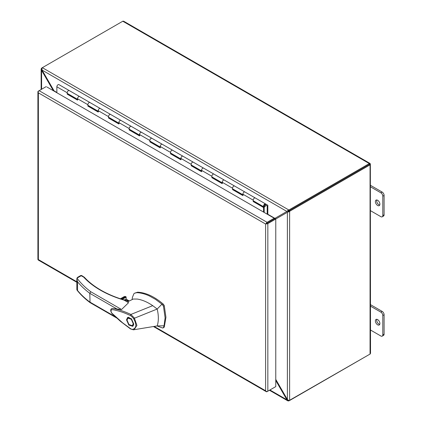 <?xml version="1.0" encoding="UTF-8"?>
<svg xmlns="http://www.w3.org/2000/svg" width="422" height="422" viewBox="0 0 422 422"><rect width="100%" height="100%" fill="white"/><g stroke="black" fill="none" stroke-linecap="round" stroke-linejoin="round"><path stroke-width="0.63" d="M123.873 21.522L123.113 21.1A1.577 0.913 120 0 0 122.786 21.232L369.313 163.567A1.577 0.913 -60 0 1 369.64 163.43L370.352 163.826L369.313 164.427L369.894 163.367L123.783 21.274M370.521 353.172L370.352 163.826L289.218 210.668A1.461 0.844 120 0 0 288.875 210.937L289.619 211.369A1.461 0.844 -60 0 1 289.961 211.1L289.218 210.668L369.429 164.358L370.337 164.638A1.577 0.913 180 0 1 370.057 164.854L289.961 211.1M288.812 210.831A1.461 0.844 0 0 0 289.218 210.668L289.218 209.808A1.461 0.844 180 0 1 288.812 209.971L288.812 210.831L287.646 211.016L288.347 210.905L287.899 210.478L288.812 209.971L42.4 67.71A1.461 0.844 180 0 1 42.691 67.478L122.786 21.232M369.313 163.567L289.218 209.808M370.057 164.854L370.057 354.063A1.577 0.913 0 0 0 370.337 353.842L370.352 352.977M370.057 354.063L289.961 400.304A1.461 0.844 -60 0 1 289.619 400.436L289.619 211.369L287.387 212.287L288.875 210.937M288.727 211.907L288.574 211.306L288.131 211.86M369.319 354.491A1.577 0.913 -60 0 1 369.313 354.491L289.218 400.499M42.685 67.478L41.942 67.905A1.461 0.844 120 0 0 41.599 68.174L41.994 68.401M287.646 211.016L286.902 211.443L287.899 210.478M42.4 67.71L41.978 68.496L42.084 70.105L41.599 70.384L41.15 68.971L41.599 68.174M288.812 400.441L288.812 400.9L287.899 400.889L286.902 399.792L287.387 399.513L288.727 400.415L289.619 400.436M288.231 400.188L287.698 400.789L269.452 390.255M288.812 400.9A1.461 0.844 0 0 0 289.218 400.736M41.134 89.522L41.134 69.197L41.92 69.034M369.313 164.427L370.057 163.994M53.826 90.983L54.063 90.846L42.084 70.105L286.902 211.443L274.922 218.359L275.666 217.931L275.054 218.617M275.74 219.013L287.387 212.287L287.387 399.513L275.766 379.383M275.513 218.881L276.152 218.775M275.766 380.512L286.902 399.792L269.916 389.991M41.599 89.253L41.599 70.384L53.325 90.698M273.809 218.48L274.922 218.359L267.453 214.049M56.859 92.465L54.063 90.846L54.327 91.273M266.351 223.602L274.194 219.076L274.194 218.216L46.958 87.022M154.162 326.417L265.607 390.761L265.607 224.035L38.37 92.84L38.059 92.154A1.577 0.913 180 0 1 37.906 91.764A1.577 0.913 180 0 1 38.37 91.12L39.109 90.693M265.607 224.035L275.023 218.596L275.766 219.029L267.838 223.602A1.577 0.913 180 0 1 266.045 223.781A1.577 0.913 -60 0 1 267.094 222.315L274.194 218.216M275.023 387.043L267.094 391.616A1.577 0.913 -60 0 1 266.303 391.695A1.577 0.913 -60 0 1 266.045 391.368L265.607 390.761L266.045 391.368A1.577 0.913 0 0 0 267.838 391.189L275.766 386.61L275.766 219.029M267.094 222.315L39.114 90.688A1.577 0.913 120 0 0 38.059 92.154L38.37 92.84L38.37 259.567L38.059 259.741A1.577 0.913 120 0 0 38.323 260.073L76.836 282.307M76.836 281.775L38.37 259.567L38.059 259.741A1.577 0.913 0 0 1 37.906 259.351L37.906 91.764M39.114 90.688L46.214 86.589M265.449 204.744A0.733 0.422 120 0 0 265.343 204.623A0.733 0.422 120 0 0 264.979 204.659L264.721 204.807A0.733 0.422 120 0 0 264.204 205.704L264.204 205.999A0.733 0.422 120 0 0 264.351 206.337A0.733 0.422 120 0 0 264.515 206.369M264.204 205.704L264.473 206.158A0.733 0.422 -60 0 0 264.62 206.49A0.733 0.422 -60 0 0 264.984 206.453L265.243 206.305A0.733 0.422 -60 0 0 265.76 205.408L265.76 205.113A0.733 0.422 -60 0 0 265.612 204.781L265.343 204.623M264.473 205.857A0.733 0.422 -60 0 1 264.984 204.965L264.721 204.807M264.979 204.659L264.984 204.965M265.243 204.812A0.733 0.422 -60 0 1 265.612 204.781M265.57 203.926L255.315 198.002A1.709 0.986 120 0 0 255.273 197.981A1.709 0.986 120 0 0 254.419 198.066A1.709 0.986 120 0 0 253.305 199.569A1.709 0.986 120 0 0 253.564 200.941L263.898 206.907A1.709 0.986 120 0 0 264.752 206.822L264.752 206.527M267.216 214.186L267.833 213.827L267.833 205.229L265.649 203.968A1.709 0.986 120 0 0 265.607 203.947A1.709 0.986 120 0 0 264.752 204.032A1.709 0.986 120 0 0 263.639 205.535A1.709 0.986 120 0 0 263.898 206.907M244.902 191.989L234.643 186.07A1.709 0.986 120 0 0 234.606 186.044A1.709 0.986 120 0 0 233.751 186.128A1.709 0.986 120 0 0 232.633 187.637A1.709 0.986 120 0 0 232.897 189.009L242.877 194.769M243.23 194.975A1.709 0.986 -60 0 1 242.966 193.603A1.709 0.986 -60 0 1 244.085 192.094A1.709 0.986 -60 0 1 244.939 192.01A1.709 0.986 -60 0 1 244.982 192.036M224.235 180.057L213.975 174.138A1.709 0.986 120 0 0 213.938 174.112A1.709 0.986 120 0 0 213.084 174.196A1.709 0.986 120 0 0 211.965 175.705A1.709 0.986 120 0 0 212.229 177.076L222.209 182.837M222.563 183.042A1.709 0.986 -60 0 1 222.299 181.671A1.709 0.986 -60 0 1 223.417 180.162A1.709 0.986 -60 0 1 224.272 180.078A1.709 0.986 -60 0 1 224.309 180.104M203.562 168.125L193.308 162.206A1.709 0.986 120 0 0 193.271 162.18A1.709 0.986 120 0 0 192.416 162.264A1.709 0.986 120 0 0 191.298 163.773A1.709 0.986 120 0 0 191.562 165.144L201.542 170.905M201.895 171.11A1.709 0.986 -60 0 1 201.632 169.739A1.709 0.986 -60 0 1 202.75 168.23A1.709 0.986 -60 0 1 203.604 168.146A1.709 0.986 -60 0 1 203.641 168.172M182.895 156.193L172.64 150.274A1.709 0.986 120 0 0 172.603 150.248A1.709 0.986 120 0 0 171.749 150.332A1.709 0.986 120 0 0 170.63 151.841A1.709 0.986 120 0 0 170.894 153.207L180.874 158.973M181.228 159.173A1.709 0.986 -60 0 1 180.964 157.807A1.709 0.986 -60 0 1 182.082 156.298A1.709 0.986 -60 0 1 182.937 156.214A1.709 0.986 -60 0 1 182.974 156.24M162.227 144.261L151.973 138.337A1.709 0.986 120 0 0 151.936 138.316A1.709 0.986 120 0 0 151.076 138.4A1.709 0.986 120 0 0 149.963 139.909A1.709 0.986 120 0 0 150.221 141.275L160.202 147.041M160.555 147.241A1.709 0.986 -60 0 1 160.297 145.875A1.709 0.986 -60 0 1 161.415 144.366A1.709 0.986 -60 0 1 162.27 144.282A1.709 0.986 -60 0 1 162.306 144.303M141.56 132.329L131.305 126.405A1.709 0.986 120 0 0 131.263 126.384A1.709 0.986 120 0 0 130.409 126.468A1.709 0.986 120 0 0 129.296 127.971A1.709 0.986 120 0 0 129.554 129.343L139.534 135.103M139.888 135.309A1.709 0.986 -60 0 1 139.629 133.938A1.709 0.986 -60 0 1 140.742 132.434A1.709 0.986 -60 0 1 141.597 132.35A1.709 0.986 -60 0 1 141.639 132.371M120.892 120.397L110.633 114.473A1.709 0.986 120 0 0 110.596 114.452A1.709 0.986 120 0 0 109.741 114.536A1.709 0.986 120 0 0 108.623 116.039A1.709 0.986 120 0 0 108.887 117.411L118.867 123.171M119.22 123.377A1.709 0.986 -60 0 1 118.957 122.005A1.709 0.986 -60 0 1 120.075 120.502A1.709 0.986 -60 0 1 120.929 120.418A1.709 0.986 -60 0 1 120.972 120.439M100.225 108.465L89.965 102.541A1.709 0.986 120 0 0 89.928 102.514A1.709 0.986 120 0 0 89.074 102.599A1.709 0.986 120 0 0 87.955 104.107A1.709 0.986 120 0 0 88.219 105.479L98.199 111.239M98.553 111.445A1.709 0.986 -60 0 1 98.289 110.073A1.709 0.986 -60 0 1 99.407 108.57A1.709 0.986 -60 0 1 100.262 108.48A1.709 0.986 -60 0 1 100.299 108.507M79.552 96.527L69.298 90.609A1.709 0.986 120 0 0 69.261 90.582A1.709 0.986 120 0 0 68.406 90.667A1.709 0.986 120 0 0 67.288 92.175A1.709 0.986 120 0 0 67.552 93.547L77.532 99.307M77.885 99.513A1.709 0.986 -60 0 1 77.622 98.141A1.709 0.986 -60 0 1 78.74 96.633A1.709 0.986 -60 0 1 79.594 96.548A1.709 0.986 -60 0 1 79.631 96.575M264.204 205.899A0.802 0.464 -60 0 1 264.752 204.77A0.802 0.464 -60 0 1 264.884 204.712M267.195 205.91L265.76 205.081L267.195 205.91L267.195 214.17M67.836 93.71L67.198 94.153L67.198 92.761A1.709 0.986 -60 0 1 68.406 90.667A1.709 0.986 -60 0 1 69.261 90.582L58.927 84.616A1.709 0.986 120 0 0 58.072 84.701A1.709 0.986 120 0 0 56.859 86.795L56.859 92.74M233.181 189.172L232.543 189.615L242.877 195.581L242.877 194.194A1.709 0.986 -60 0 1 244.085 192.094A1.709 0.986 -60 0 1 244.939 192.01L265.607 203.947M253.854 201.104L253.211 201.547L253.211 200.16A1.709 0.986 -60 0 1 254.419 198.066A1.709 0.986 -60 0 1 255.273 197.981M212.514 177.24L211.876 177.683L222.209 183.649L222.209 182.257A1.709 0.986 -60 0 1 223.417 180.162A1.709 0.986 -60 0 1 224.272 180.078L244.939 192.01M232.543 189.615L232.543 188.223A1.709 0.986 -60 0 1 233.751 186.128A1.709 0.986 -60 0 1 234.606 186.044M191.846 165.308L191.208 165.751L201.542 171.717L201.542 170.324A1.709 0.986 -60 0 1 202.75 168.23A1.709 0.986 -60 0 1 203.604 168.146L224.272 180.078M211.876 177.683L211.876 176.29A1.709 0.986 -60 0 1 213.084 174.196A1.709 0.986 -60 0 1 213.938 174.112M171.179 153.376L170.535 153.819L180.874 159.785L180.874 158.392A1.709 0.986 -60 0 1 182.082 156.298A1.709 0.986 -60 0 1 182.937 156.214L203.604 168.146M191.208 165.751L191.208 164.358A1.709 0.986 -60 0 1 192.416 162.264A1.709 0.986 -60 0 1 193.271 162.18M150.512 141.444L149.868 141.882L160.202 147.853L160.202 146.46A1.709 0.986 -60 0 1 161.415 144.366A1.709 0.986 -60 0 1 162.27 144.282L182.937 156.214M170.535 153.819L170.535 152.426A1.709 0.986 -60 0 1 171.749 150.332A1.709 0.986 -60 0 1 172.603 150.248M129.844 129.512L129.201 129.95L139.534 135.916L139.534 134.528A1.709 0.986 -60 0 1 140.742 132.434A1.709 0.986 -60 0 1 141.597 132.35L162.27 144.282M149.868 141.882L149.868 140.494A1.709 0.986 -60 0 1 151.076 138.4A1.709 0.986 -60 0 1 151.936 138.316M109.171 117.574L108.533 118.018L118.867 123.984L118.867 122.596A1.709 0.986 -60 0 1 120.075 120.502A1.709 0.986 -60 0 1 120.929 120.418L141.597 132.35M129.201 129.95L129.201 128.562A1.709 0.986 -60 0 1 130.409 126.468A1.709 0.986 -60 0 1 131.263 126.384M88.504 105.642L87.866 106.086L98.199 112.052L98.199 110.664A1.709 0.986 -60 0 1 99.407 108.57A1.709 0.986 -60 0 1 100.262 108.48L120.929 120.418M108.533 118.018L108.533 116.63A1.709 0.986 -60 0 1 109.741 114.536A1.709 0.986 -60 0 1 110.596 114.452M67.198 94.153L77.532 100.12L77.532 98.727A1.709 0.986 -60 0 1 78.74 96.633A1.709 0.986 -60 0 1 79.594 96.548L100.262 108.48M87.866 106.086L87.866 104.693A1.709 0.986 -60 0 1 89.074 102.599A1.709 0.986 -60 0 1 89.928 102.514M67.836 93.784L77.532 99.381M88.504 105.716L98.199 111.313M109.171 117.648L118.867 123.245M129.844 129.58L139.534 135.177M150.512 141.512L160.202 147.109M171.179 153.444L180.874 159.041M191.846 165.382L201.542 170.979M212.514 177.314L222.209 182.911M233.181 189.246L242.877 194.843M253.854 201.178L264.188 207.144L264.188 212.435M264.188 207.144L263.544 207.513L263.544 212.066M253.211 201.547L263.544 207.513M128.457 301.398L127.65 300.538L124.632 300.121L128.568 302.69L124.173 300.153C115.412 297.568 107.473 294.234 100.367 290.151C93.652 286.253 88.103 281.922 83.714 277.154L83.661 277.122M124.173 300.153L124.574 300.422L124.173 300.153A0.876 0.506 120 0 1 124.611 300.111L124.421 300.031C115.644 297.431 107.774 294.123 100.805 290.104A0.876 0.506 120 0 0 100.367 290.151M157.042 325.942L162.549 327.994L163.446 327.588L164.058 325.789L165.113 317.824L163.446 306.135L161.942 304.167L155.56 299.388L149.156 295.843C144.841 293.876 140.726 292.821 136.818 292.673L134.623 293.184L133.874 293.754L132.381 297.457L132.144 299.594M164.274 327.108L163.145 327.947L164.274 327.108L165.941 317.344L164.274 305.66L163.377 304.215C154.515 296.619 145.938 292.615 137.641 292.198L134.623 293.184M128.209 301.519A2.738 1.583 -0 0 0 127.497 300.807A2.738 1.583 -0 0 0 125.06 300.369M126.516 319.823L127.576 317.481L131.464 318.795L133.748 323.996L132.687 326.338L128.8 325.024L126.516 319.823M128.304 317.249L127.913 318.13M132.323 325.705L128.942 324.534L127.033 320.119L127.94 318.114L131.316 319.285L133.231 323.7L132.323 325.705L133.642 324.945M130.514 328.938L120.37 321.258L112.041 313.62C110.321 311.009 110.295 309.305 111.962 308.493L112.558 308.45C118.418 309.447 124.522 311.447 130.873 314.453L152.727 305.655C147.415 302.041 142.256 299.842 137.25 299.061L133.268 299.04L127.576 301.82M128.568 302.69L121.562 309.505L112.041 308.466M130.852 314.459L134.349 317.977L136.913 325.425L134.101 329.746L133.51 329.809L130.899 328.928L122.644 322.856L111.994 313.303C110.928 311.842 110.749 310.671 111.45 309.785C113.908 309.537 115.053 310.281 116.361 310.444C122.596 312.048 125.687 313.372 130.324 315.508L130.873 314.453M164.058 325.789L157.184 325.921L133.415 329.819L130.535 328.949M152.727 305.655L157.184 309.041L161.942 304.167M130.324 315.508C131.532 316.247 132.608 317.265 133.558 318.568L157.184 309.041L157.596 310.919C158.714 316.69 158.577 321.691 157.184 325.921M100.805 290.104C94.211 286.29 88.725 282.012 84.363 277.275L81.636 275.508L76.989 278.13C80.581 283.009 85.181 287.54 90.788 291.739L89.802 293.316L90.039 302.606L116.546 317.914M124.353 300.01L125.84 299.151L129.158 301.06M132.788 329.302C136.554 328.073 136.812 324.497 133.558 318.568M76.989 278.13L76.841 279.037L77.537 281.769A108.143 62.435 -0 0 0 89.802 293.316L117.411 309.257M84.363 277.275A0.876 0.633 137.4 0 0 83.714 277.154L80.76 275.508L77.595 277.333L76.957 278.13M126.152 299.325L125.84 299.151L126.152 299.325M123.567 297.12L124.717 296.455L125.803 296.603L126.152 297.12L126.152 299.177M115.243 316.716L89.802 302.025A108.143 62.435 180 0 1 77.537 290.478L76.841 289.608L76.836 279.037M132.297 325.721L133.252 325.821M129.259 317.355L127.94 318.114M377.632 324.819A3.197 1.846 60 0 1 375.548 322.002A3.197 1.846 60 0 1 376.034 319.438A3.197 1.846 60 0 1 377.632 319.596A3.197 1.846 60 0 1 379.721 322.413A3.197 1.846 60 0 1 379.236 324.977A3.197 1.846 60 0 1 377.632 324.819M379.742 324.37A3.197 1.846 60 0 1 378.924 324.075A3.197 1.846 60 0 1 376.82 319.301M370.521 330.036L380.866 336.007A2.738 1.583 60 0 0 382.232 336.139L383.524 335.395A2.738 1.583 -120 0 0 384.094 334.14L384.094 314.749A2.738 1.583 -120 0 0 382.158 311.394L370.521 304.679M384.094 334.14L382.801 334.889A2.738 1.583 60 0 1 382.232 336.139M382.801 334.889L382.801 315.498L384.094 314.749M382.158 311.394L380.866 312.138A2.738 1.583 60 0 1 382.801 315.498M380.866 312.138L370.521 306.166M377.632 205.488A3.197 1.846 60 0 1 375.548 202.671A3.197 1.846 60 0 1 376.034 200.112A3.197 1.846 60 0 1 377.632 200.271A3.197 1.846 60 0 1 379.721 203.087A3.197 1.846 60 0 1 379.236 205.646A3.197 1.846 60 0 1 377.632 205.488M379.742 205.039A3.197 1.846 60 0 1 378.924 204.744A3.197 1.846 60 0 1 376.82 199.975M370.521 210.705L380.866 216.676A2.738 1.583 60 0 0 382.232 216.813L383.524 216.064A2.738 1.583 -120 0 0 384.094 214.814L384.094 195.423A2.738 1.583 -120 0 0 382.158 192.063L370.521 185.348M384.094 214.814L382.801 215.558A2.738 1.583 60 0 1 382.232 216.813M382.801 215.558L382.801 196.167L384.094 195.423M382.158 192.063L380.866 192.812A2.738 1.583 60 0 1 382.801 196.167M380.866 192.812L370.521 186.84M267.838 391.189L267.838 223.602M264.473 206.158L264.204 205.999M67.198 92.761L56.859 86.795M253.211 200.16L242.877 194.194M232.543 188.223L222.209 182.257M211.876 176.29L201.542 170.324M191.208 164.358L180.874 158.392M170.535 152.426L160.202 146.46M149.868 140.494L139.534 134.528M129.201 128.562L118.867 122.596M108.533 116.63L98.199 110.664M87.866 104.693L77.532 98.727M164.274 305.66L163.446 306.135M90.788 291.739L121.562 309.505M136.818 292.673L137.641 292.198M162.549 304.689L163.377 304.215M122.259 299.367L126.152 297.12M77.537 281.769L77.537 290.478M125.803 296.603L121.457 299.114M120.597 298.834L124.717 296.455M287.419 211.148L287.862 210.979M287.904 211.992L288.273 211.691M266.303 391.695L153.444 326.533M264.62 206.49L264.351 206.337M69.261 90.582L79.594 96.548M129.296 300.991L126.062 299.124M90.039 302.606C84.864 298.744 80.518 294.577 76.999 290.104M81.636 275.508L80.76 275.508M120.434 298.781L124.137 296.645"/></g></svg>
